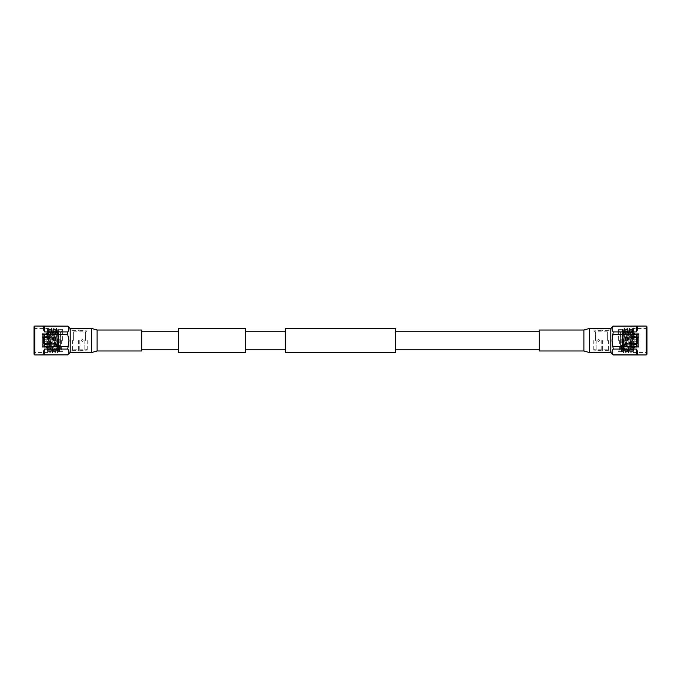 <?xml version="1.0" encoding="UTF-8"?>
<svg xmlns="http://www.w3.org/2000/svg" width="681" height="681" viewBox="0 0 681 681"><rect width="100%" height="100%" fill="white"/><g stroke="black" fill="none" stroke-linecap="round" stroke-linejoin="round"><path stroke-width="0.51" stroke-dasharray="3.4 2.55" d="M178.405 328.574L178.405 352.426M141.708 340.5L141.708 349.77L141.708 340.5M245.688 328.574L245.688 352.426M395.55 352.426L395.55 328.574M285.45 352.426L285.45 328.574M539.292 340.5L539.292 349.77L539.292 340.5M178.405 340.5L178.405 331.23L178.405 340.5M610.789 328.395L610.789 352.605M539.284 330.03L539.284 350.97M70.211 352.605L70.211 328.395M141.716 350.97L141.716 330.03M646.95 326.752L646.95 354.248M646.337 340.5L646.337 328.455L646.337 340.5M599.595 340.5C598.991 339.317 598.378 339.317 597.765 340.5C598.378 339.317 598.982 339.317 599.595 340.5C598.991 341.683 598.378 341.683 597.765 340.5C598.378 341.683 598.982 341.683 599.595 340.5M593.73 340.5L593.73 351.055L593.73 340.5M595.509 340.5L595.509 331.843L595.509 340.5M594.913 340.5L594.913 351.055L594.913 340.5M596.13 340.5L596.13 350.4L596.13 340.5M602.438 340.5L602.438 350.979L602.438 340.5M601.238 340.5L601.238 350.979L601.238 340.5M608.456 340.5L608.456 350.979L608.456 340.5M610.789 340.5L610.789 352.494L610.789 340.5M646.26 326.054L646.26 354.946M613.24 346.271L636.48 346.271L637.68 340.5L636.48 334.729L613.24 334.729L612.04 340.5L613.24 349.081L612.04 352.009M612.057 352.341L613.24 354.946M613.24 354.861L636.48 354.861C638.071 354.316 638.071 352.392 636.48 349.081L613.24 349.081M607.358 340.5L607.358 331.843L607.358 340.5M622.4 349.115L622.4 329.306L622.4 349.115L622.4 336.627L623.175 352.545L624.443 328.455L625.72 352.545L626.997 328.455L628.265 352.545L629.542 328.455L630.819 352.545L632.087 328.455L633.364 352.545L633.492 328.455L633.492 351.353L632.402 328.455L631.125 352.545L629.874 328.48L628.58 352.545L627.329 328.48L626.052 352.52L624.775 328.48L623.498 352.52L622.4 329.808L622.4 328.778L623.03 329.868L621.762 351.132L620.646 336.899L621.421 351.694L621.915 336.899L620.961 337.069M632.223 347.233L632.394 340.5C632.675 325.858 632.947 325.858 633.202 340.5L633.492 351.353M646.95 327.85L646.337 328.455L633.492 328.455L632.819 329.161L632.419 328.48M632.394 340.5C632.675 325.858 632.947 325.858 633.202 340.5M637.935 340.5L637.935 336.354L637.935 340.5M636.633 340.5L636.633 341.7L636.633 340.5M632.879 340.5L632.879 341.7L632.879 340.5M632.147 340.5L632.147 342.364L632.147 340.5M632.998 340.5L632.998 336.354L632.998 340.5M638.982 340.5L638.982 346.357L638.982 340.5M629.951 340.5L629.951 347.021L629.951 340.5M638.608 337.682L638.608 340.5L638.608 337.682L636.301 337.725L638.608 337.359L638.608 343.641L636.301 343.275L636.301 343.803L638.608 343.845L638.608 347.301L638.608 343.845L636.301 343.803L636.301 343.275L638.608 343.641L638.608 337.359L637.322 337.359L637.322 343.641L637.322 337.359L632.496 337.461L636.301 337.197L636.301 337.725L636.301 337.197L638.608 337.155L632.496 336.933L638.608 337.155L638.608 333.699L638.608 334.345L636.301 334.422L638.608 334.345L638.608 333.699L638.608 336.831L637.322 336.831L637.322 333.699L637.322 336.831L632.496 336.933L634.828 337.214L634.828 340.5L634.828 337.214L632.496 337.214L632.496 336.686L632.496 337.214L634.828 337.189L634.828 336.652L632.496 336.686L634.828 336.686L634.828 333.401L634.828 337.214L632.496 337.189L632.496 337.725L636.301 337.725L632.496 337.725L632.496 336.933L632.496 337.461L638.608 337.682M636.301 334.422L632.496 334.422L636.301 334.422M637.322 343.641L632.496 343.539L632.496 344.067L637.322 344.169L637.322 347.301L637.322 344.169L632.496 344.067L632.496 343.539L637.322 343.641M637.322 347.301L632.496 347.114L637.322 347.301M630.981 340.5L630.981 333.392L630.981 340.5M632.496 333.401L634.828 333.401L630.981 333.392L629.951 333.979L632.496 333.877L632.496 334.422L632.496 333.877M623.379 340.5L623.379 349.072L623.379 340.5M634.828 340.5L634.828 349.072L634.828 331.928L634.828 343.786L632.496 343.786L632.496 343.275L636.301 343.275L632.496 343.275L632.496 343.803L636.301 343.803L632.496 343.803L632.496 344.348L634.828 344.348L634.828 343.786L634.828 344.348L632.496 344.314L634.828 344.314L634.828 347.599L634.828 344.314L632.496 344.348L632.496 343.811L634.828 343.811L632.496 343.811L632.496 344.314L632.496 343.786L634.828 343.786L634.828 340.5M620.663 340.5L620.663 348.459L620.663 340.5M619.599 340.5L619.599 350.987L619.599 340.5M618.322 340.5L618.322 329.306L618.322 340.5M620.646 336.899L621.915 336.899M632.343 346.101L631.925 351.158L632.343 349.566L631.287 329.842L630.019 351.158L628.742 329.842L627.465 351.158L626.197 329.842L624.92 351.158L623.643 329.842L622.366 351.158L621.6 337.069M631.925 351.158L630.674 329.868L629.38 351.158L628.129 329.868L626.826 351.158L625.584 329.868L624.281 351.158L623.03 329.868M633.492 351.941C633.092 352.988 632.666 351.073 632.223 346.195M622.4 336.627L622.4 332.073M638.608 344.169L638.608 347.301L638.608 343.845L637.322 344.169L638.608 344.169M638.608 340.5L638.608 343.318L638.608 340.5M632.496 336.686L632.496 337.189L632.496 336.652L634.828 336.652L632.496 336.686M638.608 333.699L632.496 333.886L638.608 333.699M632.496 333.341L634.828 333.401L632.496 333.341M622.4 340.5L622.4 333.145L622.4 340.5M634.828 347.599L632.496 347.599L634.828 347.599M632.496 347.599L629.951 347.021L632.496 347.123M636.301 346.578L632.496 346.578L636.301 346.578M632.496 347.114L632.496 346.578L632.496 347.114M632.496 347.659L634.828 347.659L632.496 347.659M612.057 329.4L613.24 331.919L613.24 334.729M613.24 331.919L636.48 331.919C638.071 328.608 638.071 326.684 636.48 326.139L613.24 326.139L612.04 329.068M636.48 326.139L636.48 331.919M636.48 334.729L636.48 346.271M636.48 349.081L636.48 354.861M34.05 354.248L34.05 326.752M34.663 340.5L34.663 328.455L34.663 340.5M81.405 340.5C82.009 339.317 82.622 339.317 83.235 340.5C82.622 339.317 82.018 339.317 81.405 340.5C82.009 341.683 82.622 341.683 83.235 340.5C82.622 341.683 82.018 341.683 81.405 340.5M87.27 340.5L87.27 351.055L87.27 340.5M85.491 340.5L85.491 331.843L85.491 340.5M86.087 340.5L86.087 351.055L86.087 340.5M84.87 340.5L84.87 350.4L84.87 340.5M78.562 340.5L78.562 350.979L78.562 340.5M79.762 340.5L79.762 350.979L79.762 340.5M72.544 340.5L72.544 350.979L72.544 340.5M70.211 340.5L70.211 352.494L70.211 340.5M34.74 354.946L34.74 326.054M67.759 354.946L68.96 351.932M68.943 351.6L67.759 349.081L68.96 340.5L67.759 331.919L68.96 328.991M67.759 334.729L44.52 334.729L43.32 340.5L44.52 346.271L67.759 346.271M67.759 349.081L44.52 349.081C42.929 352.392 42.929 354.316 44.52 354.861L67.759 354.861M73.642 340.5L73.642 331.843L73.642 340.5M58.6 349.115L58.6 329.306L58.6 349.115L58.6 336.627L57.825 352.545L56.557 328.455L55.28 352.545L54.003 328.455L52.735 352.545L51.458 328.455L50.181 352.545L48.913 328.455L47.636 352.545L47.508 328.455L47.508 351.353L48.598 328.455L49.875 352.545L51.126 328.48L52.42 352.545L53.671 328.48L54.948 352.52L56.225 328.48L57.502 352.52L58.6 329.808L58.6 328.778L57.97 329.868L59.238 351.132L60.354 336.899L59.579 351.694L59.085 336.899L60.039 337.069M48.777 347.233L48.606 340.5C48.325 325.858 48.053 325.858 47.798 340.5L47.508 351.353M34.05 327.85L34.663 328.455L47.508 328.455L48.181 329.161L48.581 328.48M48.606 340.5C48.325 325.858 48.053 325.858 47.798 340.5M43.065 340.5L43.065 336.354L43.065 340.5M44.367 340.5L44.367 341.7L44.367 340.5M48.121 340.5L48.121 341.7L48.121 340.5M48.853 340.5L48.853 342.364L48.853 340.5M48.002 340.5L48.002 336.354L48.002 340.5M42.018 340.5L42.018 346.357L42.018 340.5M51.049 340.5L51.049 347.021L51.049 340.5M42.392 337.682L42.392 340.5L42.392 337.682L44.699 337.725L42.392 337.359L42.392 343.641L44.699 343.275L44.699 343.803L42.392 343.845L42.392 347.301L42.392 343.845L44.699 343.803L44.699 343.275L42.392 343.641L42.392 337.359L43.678 337.359L43.678 343.641L43.678 337.359L48.504 337.461L44.699 337.197L44.699 337.725L44.699 337.197L42.392 337.155L48.504 336.933L42.392 337.155L42.392 333.699L42.392 334.345L44.699 334.422L42.392 334.345L42.392 333.699L42.392 336.831L43.678 336.831L43.678 333.699L43.678 336.831L48.504 336.933L46.172 337.214L46.172 340.5L46.172 337.214L48.504 337.214L48.504 336.686L48.504 337.214L46.172 337.189L46.172 336.652L48.504 336.686L46.172 336.686L46.172 333.401L46.172 337.214L48.504 337.189L48.504 337.725L44.699 337.725L48.504 337.725L48.504 336.933L48.504 337.461L42.392 337.682M44.699 334.422L48.504 334.422L44.699 334.422M43.678 343.641L48.504 343.539L48.504 344.067L43.678 344.169L43.678 347.301L43.678 344.169L48.504 344.067L48.504 343.539L43.678 343.641M43.678 347.301L48.504 347.114L43.678 347.301M50.019 340.5L50.019 333.392L50.019 340.5M48.504 333.401L46.172 333.401L50.019 333.392L51.049 333.979L48.504 333.877L48.504 334.422L48.504 333.877M57.621 340.5L57.621 349.072L57.621 340.5M46.172 340.5L46.172 349.072L46.172 331.928L46.172 343.786L48.504 343.786L48.504 343.275L44.699 343.275L48.504 343.275L48.504 343.803L44.699 343.803L48.504 343.803L48.504 344.348L46.172 344.348L46.172 343.786L46.172 344.348L48.504 344.314L46.172 344.314L46.172 347.599L46.172 344.314L48.504 344.348L48.504 343.811L46.172 343.811L48.504 343.811L48.504 344.314L48.504 343.786L46.172 343.786L46.172 340.5M60.337 340.5L60.337 348.459L60.337 340.5M61.401 340.5L61.401 350.987L61.401 340.5M62.678 340.5L62.678 329.306L62.678 340.5M60.354 336.899L59.085 336.899M48.657 346.101L49.075 351.158L48.657 349.566L49.713 329.842L50.981 351.158L52.258 329.842L53.535 351.158L54.803 329.842L56.08 351.158L57.357 329.842L58.634 351.158L59.4 337.069M49.075 351.158L50.326 329.868L51.62 351.158L52.871 329.868L54.174 351.158L55.416 329.868L56.719 351.158L57.97 329.868M47.508 351.941C47.908 352.988 48.334 351.073 48.777 346.195M58.6 336.627L58.6 332.073M42.392 344.169L42.392 347.301L42.392 343.845L43.678 344.169L42.392 344.169M42.392 340.5L42.392 343.318L42.392 340.5M48.504 336.686L48.504 337.189L48.504 336.652L46.172 336.652L48.504 336.686M42.392 333.699L48.504 333.886L42.392 333.699M48.504 333.341L46.172 333.401L48.504 333.341M58.6 340.5L58.6 333.145L58.6 340.5M46.172 347.599L48.504 347.599L46.172 347.599M48.504 347.599L51.049 347.021L48.504 347.123M44.699 346.578L48.504 346.578L44.699 346.578M48.504 347.114L48.504 346.578L48.504 347.114M48.504 347.659L46.172 347.659L48.504 347.659M68.943 328.659L67.759 326.054M67.759 326.139L44.52 326.139C42.929 326.684 42.929 328.608 44.52 331.919L67.759 331.919M44.52 354.861L44.52 349.081M44.52 346.271L44.52 334.729M44.52 331.919L44.52 326.139M583.889 330.03L583.889 350.97M589.508 328.395L589.508 352.605M91.492 352.605L91.492 328.395M97.111 350.97L97.111 330.03M607.358 331.843L595.509 331.843L593.73 330.881M601.238 350.4L596.13 350.4L593.73 351.055M602.438 350.979L601.238 350.979M608.456 350.4L602.438 350.4M610.789 350.979L608.456 350.979M633.364 352.545L646.337 352.545L646.95 353.15M637.935 341.121L636.633 341.7L632.879 341.7L632.147 342.364L632.998 342.364M637.935 339.879L636.633 339.3L632.879 339.3L632.147 338.636L632.998 338.636M632.998 336.354L637.935 336.354L638.982 335.656M636.08 346.578L629.951 346.357L638.982 346.357M638.982 334.643L629.951 334.643L636.08 334.422M623.379 349.072L634.828 349.072M619.599 349.523L620.578 348.902C621.387 350.468 622.196 350.468 623.004 348.902L623.004 340.5L623.004 348.902L622.4 347.855L623.379 347.855M623.379 333.145L622.4 333.145L623.004 332.098L623.004 340.5L623.004 332.098C622.196 330.532 621.387 330.532 620.578 332.098L620.578 348.902L620.663 332.541L619.599 331.477M618.322 350.987L619.599 350.987M618.322 329.306L622.4 329.306M631.287 329.842L630.657 329.842M630.793 352.52L629.993 351.132L629.38 351.158M629.516 328.48L628.716 329.868L628.103 329.842M628.248 352.52L627.439 351.132L626.826 351.158M626.971 328.48L626.171 329.868L625.558 329.842M625.694 352.52L624.894 351.132L624.281 351.158M624.426 328.48L623.617 329.868L623.004 329.842M623.149 352.52L622.349 351.132L621.447 351.677M632.07 328.48L631.261 329.868M631.951 351.132L631.151 352.52M630.674 329.868L629.874 328.48M629.406 351.132L628.597 352.52M628.129 329.868L627.329 328.48M626.852 351.132L626.052 352.52M625.584 329.868L624.775 328.48M624.307 351.132L623.498 352.52M618.322 351.694L621.421 351.694M618.322 330.013L619.599 330.013M623.379 331.928L634.828 331.928M632.998 344.646L637.935 344.646L638.982 345.344M632.343 351.149L633.194 352.239M601.238 330.6L596.13 330.6L593.73 329.945M607.358 349.157L595.509 349.157L593.73 350.119M610.789 330.021L608.456 330.021M608.456 330.6L602.438 330.6M602.438 330.021L601.238 330.021M73.642 331.843L85.491 331.843L87.27 330.881M79.762 350.4L84.87 350.4L87.27 351.055M78.562 350.979L79.762 350.979M72.544 350.4L78.562 350.4M70.211 350.979L72.544 350.979M47.636 352.545L34.663 352.545L34.05 353.15M43.065 341.121L44.367 341.7L48.121 341.7L48.853 342.364L48.002 342.364M43.065 339.879L44.367 339.3L48.121 339.3L48.853 338.636L48.002 338.636M48.002 336.354L43.065 336.354L42.018 335.656M44.92 346.578L51.049 346.357L42.018 346.357M42.018 334.643L51.049 334.643L44.92 334.422M57.621 349.072L46.172 349.072M61.401 349.523L60.422 348.902C59.613 350.468 58.804 350.468 57.996 348.902L57.996 340.5L57.996 348.902L58.6 347.855L57.621 347.855M61.401 331.477L60.337 332.541L60.422 348.902L60.422 332.098C59.613 330.532 58.804 330.532 57.996 332.098L57.996 340.5L57.996 332.098L58.6 333.145L57.621 333.145M62.678 350.987L61.401 350.987M62.678 329.306L58.6 329.306M49.713 329.842L50.343 329.842M50.207 352.52L51.007 351.132L51.62 351.158M51.484 328.48L52.284 329.868L52.897 329.842M52.752 352.52L53.561 351.132L54.174 351.158M54.029 328.48L54.829 329.868L55.442 329.842M55.306 352.52L56.106 351.132L56.719 351.158M56.574 328.48L57.383 329.868L57.996 329.842M57.851 352.52L58.651 351.132L59.553 351.677M48.93 328.48L49.739 329.868M49.049 351.132L49.849 352.52M50.326 329.868L51.126 328.48M51.594 351.132L52.403 352.52M52.871 329.868L53.671 328.48M54.148 351.132L54.948 352.52M55.416 329.868L56.225 328.48M56.693 351.132L57.502 352.52M62.678 351.694L59.579 351.694M62.678 330.013L61.401 330.013M57.621 331.928L46.172 331.928M48.002 344.646L43.065 344.646L42.018 345.344M48.657 351.149L47.806 352.239M79.762 330.6L84.87 330.6L87.27 329.945M73.642 349.157L85.491 349.157L87.27 350.119M70.211 330.021L72.544 330.021M72.544 330.6L78.562 330.6M78.562 330.021L79.762 330.021"/><path stroke-width="1.02" d="M245.688 352.426L245.688 328.574L178.405 328.574L178.405 352.426L245.688 352.426M395.55 340.5L395.55 352.426L285.45 352.426L285.45 328.574L395.55 328.574L395.55 340.5M583.889 330.03L589.508 328.395L589.508 352.605L583.889 350.97L583.889 330.03L539.284 330.03L539.284 350.97L583.889 350.97M589.508 352.605L610.789 352.605L610.789 328.395L589.508 328.395M97.111 330.03L91.492 328.395L91.492 352.605L97.111 350.97L141.716 350.97L141.716 330.03L97.111 330.03L97.111 350.97M91.492 328.395L70.211 328.395L70.211 352.605L91.492 352.605M646.26 326.054L646.26 354.946L646.95 354.248L646.95 326.752L646.26 326.054L613.24 326.139L636.48 326.139C638.071 326.684 638.071 328.608 636.48 331.919L613.24 331.919C611.657 329.996 611.657 328.072 613.24 326.139M610.789 352.494L613.24 354.861C611.657 352.937 611.657 351.013 613.24 349.081L612.04 340.5L613.24 331.919M613.24 334.729L636.48 334.729L637.68 340.5L636.48 346.271L613.24 346.271M613.24 349.081L636.48 349.081C638.071 352.392 638.071 354.316 636.48 354.861L613.24 354.861M636.48 354.861L636.48 349.081M636.48 346.271L636.48 334.729M636.48 331.919L636.48 326.139M34.74 354.946L34.74 326.054L34.05 326.752L34.05 354.248L34.74 354.946L67.759 354.861L44.52 354.861C42.929 354.316 42.929 352.392 44.52 349.081L67.759 349.081C69.343 351.004 69.343 352.928 67.759 354.861M67.759 346.271L44.52 346.271L43.32 340.5L44.52 334.729L67.759 334.729L68.96 340.5L67.759 349.081M67.759 331.919L44.52 331.919C42.929 328.608 42.929 326.684 44.52 326.139L67.759 326.139C69.343 328.063 69.343 329.987 67.759 331.919L67.759 334.729M34.74 326.054L67.759 326.139M44.52 326.139L44.52 331.919M44.52 334.729L44.52 346.271M44.52 349.081L44.52 354.861M178.405 349.77L141.716 349.77M539.284 349.77L395.55 349.77M285.45 349.77L245.688 349.77M285.45 331.23L245.688 331.23M539.284 331.23L395.55 331.23M178.405 331.23L141.716 331.23M646.26 354.946L613.24 354.946M610.789 328.506L613.24 326.054M70.211 352.494L67.759 354.946M70.211 328.506L67.759 326.054"/></g></svg>
